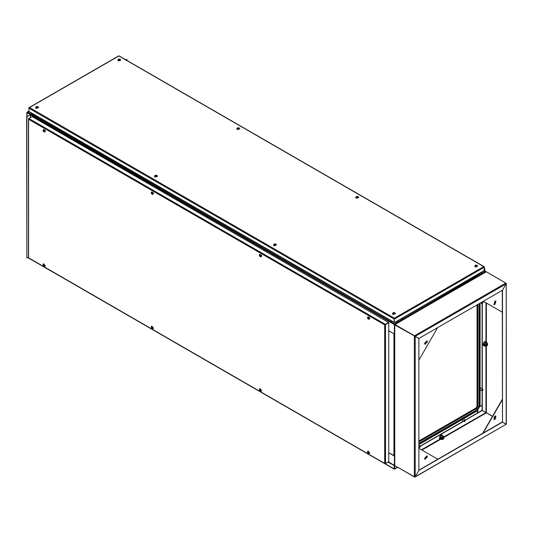 <?xml version="1.0" encoding="UTF-8"?>
<svg xmlns="http://www.w3.org/2000/svg" width="533" height="533" viewBox="0 0 533 533"><rect width="100%" height="100%" fill="white"/><g stroke="black" fill="none" stroke-linecap="round" stroke-linejoin="round"><path stroke-width="0.8" d="M477.615 412.935L477.408 412.109L477.408 413.055M482.105 390.809L482.105 410.297L485.776 412.502M477.815 410.45L477.815 412.815M482.105 405.393L480.053 406.579M477.088 276.281L485.37 271.324L485.656 271.63M477.215 276.427L477.408 275.921L476.595 275.448M484.25 270.677L485.75 271.85M477.615 276.547L477.408 276.154M477.795 276.447L477.408 275.921M394.56 455.848L394.56 465.122L394.067 465.269L388.504 461.864L385.239 463.63M394.44 455.862L394.36 465.242L393.954 465.009M394.36 456.055L388.75 452.81M30.654 114.828L394.56 324.69L394.36 333.998L394.36 323.871L402.315 319.274L402.961 319.647M506.183 423.888L506.183 283.856L415.207 336.336L394.766 324.93L394.36 323.871L393.954 324.577L394.36 324.81M28.995 111.637L27.523 112.716M394.154 324.457L394.36 324.104M394.36 333.998L388.75 330.76M394.36 323.871L27.876 112.283L27.469 112.683M401.502 318.801L402.701 319.8M28.929 111.317L27.136 112.423L30.654 114.662L26.65 116.874L26.857 258.132L26.857 116.993M28.929 111.084L26.85 112.423L30.368 114.662L26.65 116.874M28.422 257.226L26.857 258.132M125.681 59.696L126.841 59.263L126.841 60.369M126.841 59.263L125.888 59.816M394.167 333.891L388.75 330.806M394.6 455.835L388.75 452.764M477.341 276.707L476.142 275.708M403.148 319.54L401.949 318.541M402.968 319.64L402.768 319.247M477.775 410.483L477.368 413.075M462.158 419.558L462.464 420.504M481.086 388.257L480.113 388.464M480.06 406.526L482.105 405.346M394.393 318.901L394.32 322.199M482.232 303.55L483.018 302.604L482.791 302.244L481.999 303.19L482.232 303.55M482.005 303.13L482.458 302.344M482.465 303.51L481.979 303.59L482.745 302.051L483.018 302.551M420.144 447.08L420.377 446.454L419.864 446.154L419.358 447.04L420.144 447.08M419.358 446.974L419.984 446.954L419.811 446.194M419.817 447.36L419.331 447.434L419.431 446.288L420.197 445.934L420.37 446.394M465.036 421.157L465.269 420.53L464.756 420.237L464.25 421.123L465.036 421.157M464.25 421.057L464.876 421.037L464.703 420.27M464.709 421.443L464.223 421.516L464.323 420.37L465.089 420.017L465.262 420.477M482.791 390.409L483.018 389.783L482.512 389.49L481.999 390.376L482.791 390.409M482.005 390.309L482.632 390.283L482.458 389.523M482.465 390.696L481.979 390.769L482.072 389.623L482.838 389.27L483.018 389.73M28.689 118.679L28.589 119.292L28.829 118.486L385.239 324.257L384.666 324.87L388.75 322.791L388.75 461.725L385.479 463.61L384.666 463.417L394.12 468.873L394.12 465.575L388.097 462.098M28.589 118.626L32.093 116.6L388.504 322.372L384.666 324.87L28.589 119.292L28.589 257.559M385.239 324.497L388.504 322.372M384.873 324.75L385.279 324.557M385.479 463.61L385.479 324.677L388.75 322.791M28.829 257.979L384.666 463.417L384.666 324.87M477.002 304.903L477.002 406.219L475.982 407.985L418.845 440.971M394.36 318.448L394.12 319.014L28.929 108.179L29.508 107.566L28.929 107.899L28.929 111.477L394.12 322.318L394.32 318.901M484.211 267L484.091 270.844L394.58 322.518L484.31 270.517L485.656 271.297M484.31 266.946L483.737 266.613L484.31 267.22L394.6 319.014L394.36 318.214L483.737 266.613L119.126 56.105M118.646 56.105L29.508 107.566L394.36 318.214M394.393 322.199L394.58 322.518M29.542 111.83L28.929 111.477L27.583 112.25M395.992 321.705L481.492 272.623L482.612 271.504M30.634 112.456L31.753 113.576L392.721 321.705M484.777 270.791L484.777 268.432L484.404 268.452L484.577 268.079L484.31 268.425M484.61 270.691L484.31 268.745M464.749 420.257L464.256 421.103M419.857 446.174L419.364 447.02M482.498 389.51L482.012 390.356M482.498 302.324L482.012 303.177M45.012 131.838L45.345 130.638L43.586 129.359M44.312 131.898L44.919 131.911L45.138 130.752L43.479 129.406L43.186 129.945M35.631 107.686L36.037 108.392L38.483 107.686M35.931 107.046L35.611 107.566L36.037 108.159L38.503 107.566L38.183 107.046M154.59 176.37L155.003 177.076L157.448 176.37M154.896 175.73L154.577 176.25L155.003 176.843L157.462 176.25L157.148 175.73M153.164 194.279L153.497 193.073L151.738 191.8M152.465 194.332L153.071 194.345L153.291 193.193L151.625 191.847L151.332 192.38M273.556 245.053L273.969 245.76L276.414 245.053M273.862 244.414L273.542 244.933L273.969 245.526L276.427 244.933L276.114 244.414M261.317 256.713L261.643 255.514L259.884 254.241M260.61 256.773L261.217 256.786L261.443 255.633L259.778 254.288L259.484 254.821M392.521 313.737L392.928 314.443L395.379 313.737M392.821 313.098L392.508 313.617L392.928 314.21L395.393 313.617L395.08 313.098M369.462 319.154L369.795 317.954L368.036 316.682M368.763 319.214L369.369 319.227L369.589 318.074L367.923 316.729L367.63 317.262M474.756 266.26L475.163 266.966L477.615 266.26M475.056 265.621L474.743 266.14L475.163 266.727L477.628 266.14L477.315 265.621M355.791 197.576L356.197 198.283L358.649 197.576M356.091 196.937L355.778 197.457L356.197 198.043L358.662 197.457L358.349 196.937M236.825 128.893L237.238 129.599L239.683 128.893M237.132 128.253L236.812 128.773L237.238 129.359L239.697 128.773L239.384 128.253M117.86 60.209L118.273 60.915L120.718 60.209M118.166 59.569L117.846 60.089L118.273 60.682L120.731 60.089L120.418 59.569M37.843 107.586L37.843 106.68L36.271 106.68L36.271 107.586L37.843 107.586M35.944 107.386L36.237 108.039L38.169 107.386M36.777 106.9L37.357 107.206L37.57 106.74L36.757 106.62M37.357 106.62L37.203 107.073M43.526 129.859L43.133 130.918L44.126 131.884L44.552 130.945L43.526 129.859M44.599 131.711L44.952 130.732L43.486 129.786M43.999 131.031L43.793 131.345M43.786 131.165L43.579 130.472L43.22 130.812L43.693 131.498M43.979 130.931L43.553 131.231M43.459 131.131L43.919 130.891M43.3 131.085L43.819 130.891M156.809 176.27L156.809 175.364L155.236 175.364L155.236 176.27L156.809 176.27M154.91 176.07L155.203 176.723L157.135 176.07M155.736 175.584L156.322 175.89L156.529 175.424L155.723 175.304M156.322 175.304L156.162 175.757M151.672 192.3L151.245 193.239L152.271 194.325L152.698 193.386L151.672 192.3M152.744 194.152L153.104 193.173L151.638 192.226M152.152 193.472L151.938 193.785M151.938 193.606L151.725 192.913L151.372 193.252L151.838 193.939M152.132 193.372L151.705 193.672M151.605 193.572L152.072 193.332M151.452 193.519L151.965 193.332M275.774 244.953L275.774 244.047L274.202 244.047L274.202 244.953L275.774 244.953M273.875 244.754L274.169 245.407L276.094 244.754M274.702 244.267L275.288 244.574L275.494 244.107L274.688 243.987M275.241 244.54L275.268 244.181M275.288 243.987L275.128 244.44M259.824 254.741L259.398 255.68L260.424 256.766L260.85 255.827L259.824 254.741M260.897 256.593L261.25 255.613L259.784 254.667M260.297 255.907L260.091 256.226M260.084 256.047L259.877 255.354L259.518 255.693L259.991 256.373M260.277 255.807L259.851 256.113M259.758 256.013L260.217 255.767M259.598 255.96L260.117 255.773M394.74 313.637L394.74 312.731L393.161 312.731L393.161 313.637L394.74 313.637M392.841 313.437L393.134 314.09L395.06 313.437M393.667 312.951L394.253 313.257L394.46 312.791L393.647 312.671M394.253 312.671L394.094 313.124M367.97 317.182L367.543 318.121L368.576 319.207L369.003 318.268L367.97 317.182M369.043 319.027L369.402 318.054L367.937 317.108M368.45 318.348L368.236 318.667M368.236 318.487L368.023 317.795L367.67 318.128L368.143 318.814M368.43 318.248L368.003 318.554M367.91 318.454L368.37 318.208M367.75 318.401L368.263 318.214M476.968 266.16L476.968 265.254L475.396 265.254L475.396 266.16L476.968 266.16M475.076 265.96L475.369 266.613L477.295 265.96M475.902 265.467L476.482 265.78L476.695 265.314L475.882 265.194M476.482 265.194L476.329 265.647M358.009 197.476L358.009 196.57L356.437 196.57L356.437 197.476L358.009 197.476M356.111 197.277L356.404 197.93L358.329 197.277M356.957 197.063L356.71 196.63L357.077 196.963M356.937 196.784L357.523 197.097L357.73 196.63L356.923 196.51M356.937 196.704L356.963 197.057M357.476 197.057L357.503 196.704M357.523 196.51L357.363 196.963M239.044 128.793L239.044 127.887L237.471 127.887L237.471 128.793L239.044 128.793M237.145 128.593L237.438 129.246L239.364 128.593M237.971 128.1L238.557 128.413L238.764 127.947L237.958 127.827M238.557 127.827L238.398 128.28M120.078 60.109L120.078 59.203L118.506 59.203L118.506 60.109L120.078 60.109M118.179 59.909L118.473 60.562L120.405 59.909M119.012 59.416L119.592 59.729L119.798 59.263L118.992 59.143M119.592 59.143L119.432 59.596M45.012 266.14L45.345 265.84L43.586 263.668M44.312 266.2L45.138 265.96L43.479 263.715L43.186 264.248M153.164 328.581L153.497 328.281L151.738 326.109M152.465 328.641L153.291 328.401L151.625 326.156L151.332 326.689M261.317 391.022L261.643 390.722L259.884 388.55M260.61 391.082L261.443 390.836L259.778 388.597L259.484 389.13M369.462 453.463L369.795 453.157L368.036 450.985M368.763 453.516L369.589 453.277L367.923 451.031L367.63 451.564M43.526 265.847L44.552 265.947L44.126 264.515L43.1 264.415L43.526 265.847M44.599 266.014L44.952 265.76L43.486 264.095M43.859 265.094L43.42 265.367L43.22 264.988L43.693 264.848L43.826 265.441M43.38 265.534L43.806 265.181M43.38 265.234L43.853 265.021M151.672 328.288L152.698 328.388L152.271 326.956L151.245 326.856L151.672 328.288M152.744 328.455L153.104 328.201L151.638 326.536M152.005 327.529L151.565 327.808L151.372 327.422L151.838 327.282L151.978 327.875M151.532 327.968L151.952 327.615M151.525 327.675L152.005 327.455M259.824 390.722L260.85 390.829L260.424 389.396L259.398 389.297L259.824 390.722M260.897 390.896L261.25 390.636L259.784 388.97M260.157 389.969L259.718 390.249L259.518 389.863L259.991 389.723L260.124 390.316M259.684 390.409L260.104 390.056M259.678 390.116L260.151 389.896M367.97 453.163L369.003 453.263L368.576 451.831L367.543 451.731L367.97 453.163M369.043 453.336L369.402 453.077L367.937 451.411M368.31 452.41L367.863 452.684L367.67 452.304L368.143 452.164L368.276 452.757M367.83 452.85L368.25 452.497M367.83 452.557L368.303 452.337M29.135 258.345L394.154 469.087L394.6 468.873L394.62 465.449M397.518 467.188L394.42 468.84L394.68 465.529M394.36 468.774L394.1 465.289M414.881 476.968L506.143 424.268L414.954 477.108L395.073 465.769M506.143 424.268L502.266 422.029L418.845 470.193M414.787 336.336L415.174 336.396L415.174 476.749L418.878 470.406L502.472 422.143M414.354 336.236L414.354 476.908L415.174 476.742L418.878 470.406M492.459 416.44L482.065 410.363L465.189 420.111M420.364 446.221L463.69 421.21M465.262 420.304L482.272 410.483M420.29 446.028L463.483 421.09M495.71 418.318L493.898 417.272M506.064 424.135L502.506 422.083L502.506 290.219L506.35 283.456L486.283 271.737L485.736 272.05M502.506 290.219L418.878 338.455L398.744 326.756M502.506 422.083L502.306 290.292M506.19 283.469L506.35 424.128M482.305 410.417L482.305 390.776M482.305 388.963L482.305 303.597M482.105 388.843L482.105 303.63M492.559 416.26L485.983 412.535L485.983 346.23M495.817 418.139L493.998 417.092M414.661 335.71L505.877 283.043L506.143 283.836L502.472 290.192M414.96 336.037L395.073 324.63M485.996 271.71L394.92 324.624M495.863 415.967L494.751 419.298L493.851 419.444M494.957 416.113L495.97 416.013L494.957 419.411L493.951 419.511L494.957 416.113M482.711 433.316L502.306 399.384M483.125 433.082L502.306 399.857M398.644 326.929L418.845 338.522L418.845 470.386M414.354 476.908L394.766 465.595L394.766 464.963M394.973 324.81L394.6 324.677M426.893 455.782L427.213 456.641L424.881 459.266M427.413 456.761L424.974 459.333L424.561 458.407L427 455.835L427.413 456.761M418.845 448.28L437.82 459.233M427.413 341.773L427 340.847L424.561 343.425L424.974 344.351L427.413 341.773M424.881 344.278L427.213 341.66L426.893 340.8M418.845 360.155L437.62 327.635M494.957 304.43L495.97 301.032L494.957 301.132L493.951 304.53L494.957 304.43M493.851 304.463L494.751 304.31L495.863 300.978M483.324 301.245L502.306 312.205M443.176 439.232L443.483 437.533L444.009 437.993L443.176 439.232M443.263 439.199L442.617 439.299L443.376 437.273L444.002 437.913M486.856 345.937L487.002 344.291L487.675 344.684L487.002 345.857L486.283 345.99L486.856 344.051L487.435 343.992L487.675 344.611M441.71 434.975L440.478 434.968L439.572 438.679M442.157 435.321L440.804 435.155L440.031 438.892M485.376 341.666L484.144 341.66L483.238 345.371M485.83 342.013L484.47 341.846L483.697 345.584M443.209 437.18L441.597 438.319L442.377 438.812M440.971 437.666L441.75 436.907L441.084 438.619L441.75 439.558L442.603 439.292L440.971 439.432L439.592 438.639L439.592 436.873L440.971 437.666L440.971 439.432M441.75 436.907L442.297 436.014L443.623 436.134L443.736 437.28L443.076 436.141L441.75 436.907M439.592 436.873L440.918 435.221L442.297 436.014M440.918 435.221L443.623 436.134M486.895 344.032L485.263 345.018L486.043 345.511M486.269 345.984L484.637 346.124L483.264 345.331L483.264 343.565L484.637 344.358L484.637 346.124M484.637 344.358L485.963 342.706L487.289 342.826L487.402 343.972L486.742 342.832L485.416 343.598L484.757 345.311L485.416 346.257L486.243 345.97M483.264 343.565L484.59 341.913L485.963 342.706M484.59 341.913L487.289 342.826M30.488 114.895L30.488 117.526M27.016 112.656L27.016 116.66M393.954 333.811L393.954 455.768M476.962 276.181L402.768 319.014M475.982 407.985L477.408 409.517L418.845 443.329M477.002 406.219L477.815 406.692L476.795 408.458L418.845 441.917M479.86 303.25L479.86 406.219L477.228 410.856L418.845 444.562M477.408 410.463L418.845 444.269M477.815 304.43L477.815 406.692L479.04 406.692L477.408 409.517M479.86 406.219L477.228 410.856M479.04 303.723L479.04 406.692M481.492 273.562L481.492 272.623M397.418 322.099L397.418 321.159M391.295 322.099L391.295 321.159M31.753 114.515L31.753 113.576M35.997 106.933L36.237 107.673L38.116 106.933M44.179 131.891L44.639 130.918L43.126 130.059M154.963 175.617L155.203 176.356L157.075 175.617M152.331 194.332L152.784 193.352L151.272 192.5M273.929 244.301L274.169 245.04L276.041 244.301M260.477 256.766L260.937 255.793L259.424 254.941M392.894 312.984L393.134 313.724L395.006 312.984M368.629 319.207L369.089 318.234L367.57 317.375M475.13 265.507L475.369 266.247L477.242 265.507M356.164 196.824L356.404 197.563L358.276 196.824M237.198 128.14L237.438 128.879L239.31 128.14M118.233 59.456L118.473 60.196L120.351 59.456M44.179 266.194L44.639 265.94L43.126 264.348M152.331 328.634L152.784 328.381L151.279 326.789M260.477 391.075L260.937 390.822L259.431 389.23M368.629 453.516L369.089 453.263L367.577 451.671M421.496 449.812L440.218 438.999M443.736 436.967L485.943 412.602M421.909 450.045L440.624 439.239M443.856 437.373L486.283 412.875M485.983 342.073L485.983 302.777M486.389 412.702L486.389 346.037M486.389 342.306L486.389 303.017M486.283 271.737L395.073 324.397M394.766 324.93L394.766 465.595M394.067 465.269L388.337 461.964M30.654 114.662L30.654 117.433M26.85 112.423L26.85 116.76M480.626 302.811L481.979 303.59M482.358 301.811L482.838 302.091M418.845 447.154L419.331 447.434M418.845 445.155L420.197 445.934M462.104 420.297L464.223 421.516M463.224 418.945L465.089 420.017M480.113 389.696L481.979 390.769M480.719 388.044L482.838 389.27M384.866 463.73L28.622 258.052M28.422 257.699L28.422 118.959M480.113 303.104L480.113 405.866M119.086 55.892L484.111 266.633M29.135 107.586L118.679 55.892M394.134 322.518L29.155 111.797M38.209 107.566L37.363 106.52L36.75 106.52L35.904 107.566M43.619 129.659L43.133 130.918L43.446 131.451L44.779 131.658M157.175 176.25L156.329 175.204L155.709 175.204L154.87 176.25M151.772 192.1L151.245 193.239L151.592 193.892L152.924 194.099M276.141 244.933L275.294 243.887L274.675 243.887L273.829 244.933M259.917 254.541L259.398 255.68L259.744 256.333L261.077 256.54M395.106 313.617L394.26 312.571L393.64 312.571L392.794 313.617M368.07 316.975L367.583 318.234L367.897 318.767L369.222 318.974M477.341 266.14L476.495 265.094L475.876 265.094L475.03 266.14M358.376 197.457L357.53 196.411L356.91 196.411L356.064 197.457M239.41 128.773L238.564 127.727L237.945 127.727L237.098 128.773M120.445 60.089L119.599 59.043L118.979 59.043L118.139 60.089M44.779 265.967L43.446 265.754L43.133 265.221L43.1 264.381L43.619 263.962M152.924 328.401L151.592 328.195L151.252 326.822L151.772 326.403M261.077 390.842L259.744 390.636L259.404 389.257L259.917 388.843M369.222 453.283L367.897 453.077L367.583 452.537L367.55 451.698L368.07 451.284M394.56 469.087L397.691 467.281M394.6 324.69L394.6 465.362M442.617 439.299L441.837 438.852M443.769 437.3L442.99 436.853M487.435 343.992L486.656 343.545M486.283 345.99L485.503 345.544M439.392 438.606L439.718 438.792M441.557 434.855L441.884 435.048M483.058 345.297L483.384 345.491M485.223 341.553L485.55 341.74"/></g></svg>
